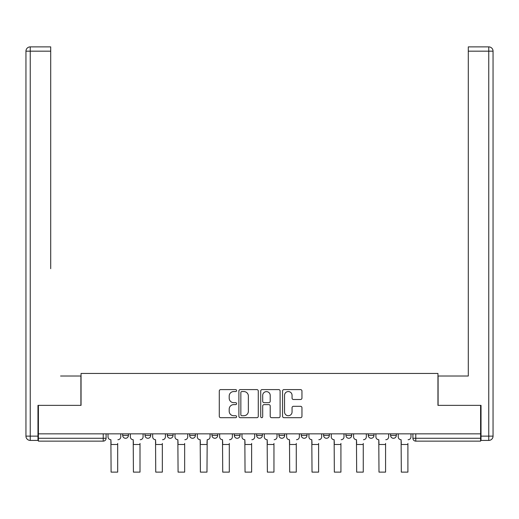 <?xml version="1.0" encoding="UTF-8"?>
<svg xmlns="http://www.w3.org/2000/svg" width="519" height="519" viewBox="0 0 519 519"><rect width="100%" height="100%" fill="white"/><g stroke="black" fill="none" stroke-linecap="round" stroke-linejoin="round"><path stroke-width="0.78" d="M236.606 390.58A0.986 0.986 0 0 0 235.62 389.6L220.698 389.6A1.408 1.408 0 0 0 219.29 391.002L219.29 416.283A1.408 1.408 0 0 0 220.698 417.691L235.62 417.691A0.986 0.986 0 0 0 236.606 416.705A0.986 0.986 0 0 0 235.62 415.725L233.686 415.725A4.496 4.496 0 0 1 229.197 411.23L229.197 409.121A4.496 4.496 0 0 1 233.686 404.625L235.62 404.625A0.986 0.986 0 0 0 236.606 403.646A0.986 0.986 0 0 0 235.62 402.66L233.686 402.66A4.496 4.496 0 0 1 229.197 398.164L229.197 396.062A4.496 4.496 0 0 1 233.686 391.566L235.62 391.566A0.986 0.986 0 0 0 236.606 390.58M368.263 433.839L368.263 435.415L373.985 435.415A2.861 2.861 0 0 1 371.124 438.276A2.861 2.861 0 0 1 368.263 435.415L368.263 433.839M301.286 433.839L301.286 435.415L307.014 435.415A2.861 2.861 0 0 1 304.147 438.276A2.861 2.861 0 0 1 301.286 435.415L301.286 433.839M256.639 433.839L256.639 435.415L262.361 435.415A2.861 2.861 0 0 1 259.5 438.276A2.861 2.861 0 0 1 256.639 435.415L256.639 433.839M234.316 433.839L234.316 435.415L240.038 435.415A2.861 2.861 0 0 1 237.177 438.276A2.861 2.861 0 0 1 234.316 435.415L234.316 433.839M189.662 433.839L189.662 435.415L195.391 435.415A2.861 2.861 0 0 1 192.523 438.276A2.861 2.861 0 0 1 189.662 435.415L189.662 433.839M300.553 399.5A1.408 1.408 0 0 0 301.954 398.092L301.954 391.002A1.408 1.408 0 0 0 300.553 389.6L283.977 389.6A1.408 1.408 0 0 0 282.57 391.002L282.57 416.283A1.408 1.408 0 0 0 283.977 417.691L300.553 417.691A1.408 1.408 0 0 0 301.954 416.283L301.954 407.72A1.408 1.408 0 0 0 300.553 406.312L293.456 406.312A1.408 1.408 0 0 0 292.054 407.72L292.054 411.969A3.756 3.756 0 0 1 288.298 415.725A3.756 3.756 0 0 1 284.542 411.969L284.542 395.322A3.756 3.756 0 0 1 288.298 391.566A3.756 3.756 0 0 1 292.054 395.322L292.054 398.092A1.408 1.408 0 0 0 293.456 399.5L300.553 399.5M38.4 433.839L38.4 405.358L81.048 405.358L81.048 373.446L437.952 373.446L437.952 405.358L480.6 405.358L480.6 433.839L38.4 433.839L38.4 438.276L106.09 438.276L106.09 433.839L106.09 438.276A2.861 2.861 0 0 1 103.229 441.137L38.4 441.137L38.4 438.276M258.274 391.002A1.408 1.408 0 0 0 256.866 389.6L240.291 389.6A1.408 1.408 0 0 0 238.889 391.002L238.889 416.283A1.408 1.408 0 0 0 240.291 417.691L256.866 417.691A1.408 1.408 0 0 0 258.274 416.283L258.274 391.002M262.134 389.6L278.709 389.6A1.408 1.408 0 0 1 280.111 391.002L280.111 416.283A1.408 1.408 0 0 1 278.709 417.691L271.619 417.691A1.408 1.408 0 0 1 270.211 416.283L270.211 406.033A1.408 1.408 0 0 0 268.803 404.625L264.1 404.625A1.408 1.408 0 0 0 262.698 406.033L262.698 416.705A0.986 0.986 0 0 1 261.712 417.691A0.986 0.986 0 0 1 260.726 416.705L260.726 391.002A1.408 1.408 0 0 1 262.134 389.6M412.91 433.839L412.91 438.276L480.6 438.276L480.6 441.137L415.771 441.137A2.861 2.861 0 0 1 412.91 438.276M480.6 433.839L480.6 438.276M396.308 433.839L396.308 435.415A2.861 2.861 0 0 1 393.447 438.276A2.861 2.861 0 0 1 390.586 435.415A2.861 2.861 0 0 0 393.447 438.276M390.586 433.839L390.586 435.415L396.308 435.415M373.985 433.839L373.985 435.415A2.861 2.861 0 0 1 371.124 438.276M351.661 433.839L351.661 435.415A2.861 2.861 0 0 1 348.8 438.276A2.861 2.861 0 0 1 345.939 435.415L351.661 435.415M345.939 433.839L345.939 435.415M329.338 433.839L329.338 435.415A2.861 2.861 0 0 1 326.477 438.276A2.861 2.861 0 0 1 323.609 435.415L329.338 435.415L329.338 433.839M323.609 433.839L323.609 435.415M307.014 433.839L307.014 435.415M284.684 433.839L284.684 435.415A2.861 2.861 0 0 1 281.823 438.276A2.861 2.861 0 0 1 278.963 435.415L284.684 435.415L284.684 433.839M278.963 433.839L278.963 435.415M262.361 433.839L262.361 435.415L262.361 433.839M240.038 435.415L240.038 433.839L240.038 435.415A2.861 2.861 0 0 1 237.177 438.276M217.714 433.839L217.714 435.415A2.861 2.861 0 0 1 214.853 438.276A2.861 2.861 0 0 1 211.986 435.415A2.861 2.861 0 0 0 214.853 438.276A2.861 2.861 0 0 0 217.714 435.415L217.714 433.839M211.986 433.839L211.986 435.415L217.714 435.415M195.391 433.839L195.391 435.415M173.061 433.839L173.061 435.415A2.861 2.861 0 0 1 170.2 438.276A2.861 2.861 0 0 1 167.339 435.415A2.861 2.861 0 0 0 170.2 438.276A2.861 2.861 0 0 0 173.061 435.415L167.339 435.415L167.339 433.839M145.015 433.839L145.015 435.415L150.737 435.415L150.737 433.839L150.737 435.415A2.861 2.861 0 0 1 147.876 438.276A2.861 2.861 0 0 1 145.015 435.415A2.861 2.861 0 0 0 147.876 438.276M122.692 433.839L122.692 435.415L128.414 435.415L128.414 433.839L128.414 435.415A2.861 2.861 0 0 1 125.553 438.276A2.861 2.861 0 0 1 122.692 435.415A2.861 2.861 0 0 0 125.553 438.276M103.229 433.839L103.229 441.137A2.861 2.861 0 0 0 106.09 438.276M241.835 391.566A0.986 0.986 0 0 0 240.855 392.546L240.855 414.739A0.986 0.986 0 0 0 241.835 415.725L243.872 415.725A4.496 4.496 0 0 0 248.367 411.23L248.367 396.062A4.496 4.496 0 0 0 243.872 391.566L241.835 391.566M270.211 395.394A3.756 3.756 0 0 0 266.455 391.631A3.756 3.756 0 0 0 262.698 395.394L262.698 401.258A1.408 1.408 0 0 0 264.1 402.66L268.803 402.66A1.408 1.408 0 0 0 270.211 401.258L270.211 395.394M108.023 436.842L108.023 433.839L108.023 436.842A2.861 2.861 0 0 0 110.884 439.71L111.098 443.427M110.884 439.71L111.098 472.121L117.683 472.121L117.683 443.427M120.758 436.842L120.758 433.839L120.758 436.842A2.861 2.861 0 0 1 117.897 439.71M117.683 472.121L111.098 472.121M130.347 436.842L130.347 433.839L130.347 436.842A2.861 2.861 0 0 0 133.208 439.71L133.422 443.427M133.208 439.71L133.422 472.121L140.007 472.121L140.007 443.427M143.082 436.842L143.082 433.839L143.082 436.842A2.861 2.861 0 0 1 140.221 439.71M152.67 436.842L152.67 433.839L152.67 436.842A2.861 2.861 0 0 0 155.531 439.71L155.745 443.427M155.531 439.71L155.745 472.121L162.33 472.121L162.33 443.427M165.405 436.842L165.405 433.839L165.405 436.842A2.861 2.861 0 0 1 162.544 439.71M37.971 436.129L37.971 440.423L30.245 440.423A4.295 4.295 0 0 1 25.95 436.129L25.95 51.173L30.245 51.173L30.245 46.879L50.706 46.879L50.706 51.173L30.245 51.173L30.245 436.129L37.971 436.129L37.971 405.358L80.906 405.358L80.906 376.022L60.58 376.022M50.706 51.173L50.706 268.693M30.245 46.879A4.295 4.295 0 0 0 25.95 51.173A4.295 4.295 0 0 1 30.245 46.879M458.42 376.022L468.294 376.022L468.294 46.879L488.755 46.879L468.294 46.879M481.029 436.129L488.755 436.129L488.755 440.423A4.295 4.295 0 0 0 493.05 436.129L493.05 51.173L493.05 436.129A4.295 4.295 0 0 1 488.755 440.423L481.029 440.423L481.029 405.358L438.094 405.358L438.094 376.022L468.294 376.022L468.294 268.693M488.755 46.879A4.295 4.295 0 0 1 493.05 51.173A4.295 4.295 0 0 0 488.755 46.879L488.755 51.173L468.294 51.173M140.007 472.121L133.422 472.121M162.33 472.121L155.745 472.121M174.994 436.842L174.994 433.839L174.994 436.842A2.861 2.861 0 0 0 177.855 439.71L178.075 443.427M177.855 439.71L178.075 472.121L184.654 472.121L184.654 443.427M184.868 439.71A2.861 2.861 0 0 0 187.729 436.842L187.729 433.839M197.317 436.842L197.317 433.839L197.317 436.842A2.861 2.861 0 0 0 200.185 439.71L200.399 443.427M207.198 439.71L206.977 443.427M210.059 436.842L210.059 433.839L210.059 436.842A2.861 2.861 0 0 1 207.191 439.71L206.977 472.121L200.399 472.121L206.977 472.121M219.647 436.842L219.647 433.839L219.647 436.842A2.861 2.861 0 0 0 222.508 439.71L222.722 443.427M222.508 439.71L222.722 472.121L229.307 472.121L229.307 443.427M232.382 436.842L232.382 433.839L232.382 436.842A2.861 2.861 0 0 1 229.521 439.71M187.735 433.839L187.735 436.842M184.654 472.121L178.075 472.121M200.185 439.71L200.399 472.121M229.307 472.121L222.722 472.121M241.971 436.842L241.971 433.839L241.971 436.842A2.861 2.861 0 0 0 244.832 439.71L245.046 443.427M244.832 439.71L245.046 472.121L251.631 472.121L251.631 443.427M254.706 436.842L254.706 433.839L254.706 436.842A2.861 2.861 0 0 1 251.845 439.71M251.631 472.121L245.046 472.121M264.294 436.842L264.294 433.839L264.294 436.842A2.861 2.861 0 0 0 267.155 439.71L267.369 443.427M267.155 439.71L267.369 472.121L273.954 472.121L273.954 443.427M277.029 436.842L277.029 433.839L277.029 436.842A2.861 2.861 0 0 1 274.168 439.71M273.954 472.121L267.369 472.121M286.618 436.842L286.618 433.839L286.618 436.842A2.861 2.861 0 0 0 289.479 439.71L289.693 443.427M289.479 439.71L289.693 472.121L296.278 472.121L296.278 443.427M299.353 436.842L299.353 433.839L299.353 436.842A2.861 2.861 0 0 1 296.492 439.71M296.278 472.121L289.693 472.121M311.809 439.71L312.023 443.427M308.941 436.842L308.941 433.839L308.941 436.842A2.861 2.861 0 0 0 311.802 439.71L312.023 472.121L318.601 472.121L312.023 472.121M318.601 472.121L318.601 443.427M321.683 436.842L321.683 433.839L321.683 436.842A2.861 2.861 0 0 1 318.815 439.71M331.271 433.839L331.271 436.842A2.861 2.861 0 0 0 334.132 439.71L334.346 443.427M331.265 433.839L331.265 436.842M334.132 439.71L334.346 472.121L340.925 472.121L340.925 443.427M344.006 436.842L344.006 433.839L344.006 436.842A2.861 2.861 0 0 1 341.145 439.71M340.925 472.121L334.346 472.121M353.595 436.842L353.595 433.839L353.595 436.842A2.861 2.861 0 0 0 356.456 439.71L356.67 443.427M356.456 439.71L356.67 472.121L363.255 472.121L363.255 443.427M366.33 436.842L366.33 433.839L366.33 436.842A2.861 2.861 0 0 1 363.469 439.71M363.255 472.121L356.67 472.121M375.918 436.842L375.918 433.839L375.918 436.842A2.861 2.861 0 0 0 378.779 439.71L378.993 443.427M378.779 439.71L378.993 472.121L385.578 472.121L385.578 443.427M388.653 436.842L388.653 433.839L388.653 436.842A2.861 2.861 0 0 1 385.792 439.71M385.578 472.121L378.993 472.121M398.242 436.842L398.242 433.839L398.242 436.842A2.861 2.861 0 0 0 401.103 439.71L401.317 443.427M401.103 439.71L401.317 472.121L407.902 472.121L407.902 443.427M410.977 436.842L410.977 433.839L410.977 436.842A2.861 2.861 0 0 1 408.116 439.71M407.902 472.121L401.317 472.121M415.771 433.839L415.771 441.137M117.683 444.504L111.098 444.504M30.245 440.423L30.245 436.129L25.95 436.129M493.05 436.129L488.755 436.129L488.755 51.173L493.05 51.173M140.007 444.504L133.422 444.504M162.33 444.504L155.745 444.504M184.654 444.504L178.075 444.504M206.977 444.504L200.399 444.504M229.307 444.504L222.722 444.504M251.631 444.504L245.046 444.504M273.954 444.504L267.369 444.504M296.278 444.504L289.693 444.504M318.601 444.504L312.023 444.504M340.925 444.504L334.346 444.504M363.255 444.504L356.67 444.504M385.578 444.504L378.993 444.504M407.902 444.504L401.317 444.504"/></g></svg>
